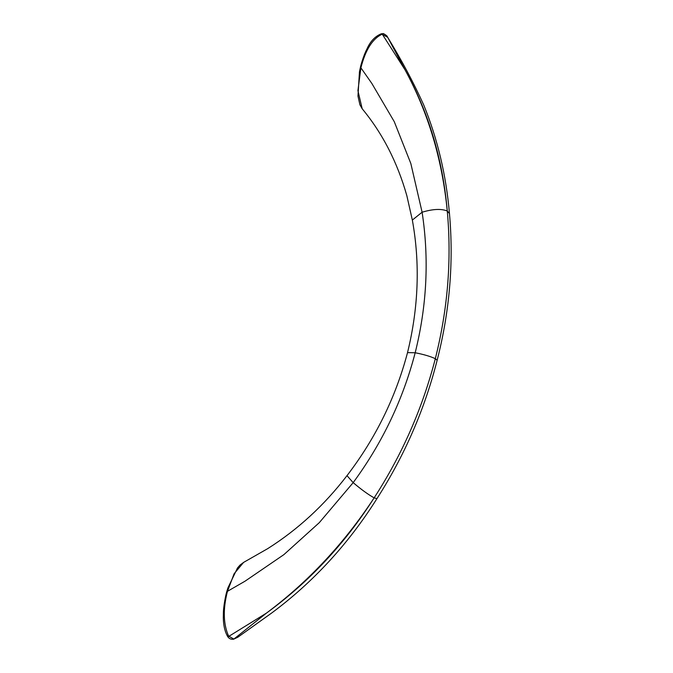<?xml version="1.0" encoding="UTF-8"?>
<svg xmlns="http://www.w3.org/2000/svg" width="673" height="673" viewBox="0 0 673 673"><rect width="100%" height="100%" fill="white"/><g stroke="black" fill="none" stroke-linecap="round" stroke-linejoin="round"><path stroke-width="1.01" d="M376.947 498.634C348.362 543.986 313.265 582.12 271.64 613.036L237.788 637.247L233.531 639.232C230.805 639.535 228.786 638.526 227.474 636.221L227.474 636.221C224.403 630.559 223.032 623.248 223.36 614.289C223.268 606.676 225.935 594.015 226.793 591.575L227.886 587.958L237.485 567.987L240.034 565.059L243.592 562.401L234.095 573.783L227.415 591.483C222.856 609.351 223.293 624.334 228.736 636.414L266.466 613.095C308.436 581.724 344.324 543.304 374.146 497.852C402.16 454.569 422.543 408.183 435.313 358.692C447.789 309.151 451.768 259.921 447.267 211.002C442.211 159.282 428.112 112.189 404.969 69.731C428.726 112.509 442.826 159.594 447.267 211.002C441.219 208.58 432.832 208.992 422.106 212.222L412.339 220.071L406.854 195.725C397.373 162.26 382.483 133.271 362.183 108.765L357.927 90.645L360.896 67.83L371.849 83.46L394.269 121.678L410.833 163.514L422.106 212.222C429.231 258.794 426.926 305.643 415.182 352.761C402.934 399.762 382.264 443.053 353.174 482.634L346.99 475.651C375.458 438.552 395.631 397.541 407.527 352.627L415.182 352.761C423.729 354.419 430.442 356.396 435.313 358.692L437.147 360.265C424.596 409.521 404.523 455.646 376.947 498.634L374.146 497.852C344.938 543.624 309.042 582.036 266.466 613.095L233.884 639.064L227.466 635.472M226.927 591.626L244.972 581.228L283.913 554.611L319.28 522.669L353.174 482.634C361.317 489.557 368.308 494.63 374.146 497.852M237.788 637.247L233.531 639.232M360.425 67.872L360.896 67.83C365.481 49.785 372.598 38.563 382.247 34.163L404.969 69.731L387.732 37.368C401.916 60.713 413.895 83.216 423.687 104.879C437.576 138.983 446.174 175.232 449.463 213.602L447.267 211.002M387.354 36.746L387.379 36.779C387.909 36.207 382.567 32.775 383.063 33.684L381.322 33.768L387.732 37.368M243.592 562.401L267.669 548.663C297.912 529.508 324.352 505.171 346.99 475.651M449.463 213.602C453.804 262.209 449.699 311.094 437.147 360.265M412.339 220.071C420.179 263.286 418.572 307.468 407.527 352.627M381.322 33.768C374.979 36.376 370.15 41.524 366.844 49.222C363.656 55.102 360.484 66.324 360.324 67.721M362.183 108.765L359.912 104.795L357.969 96.088L359.449 71.91L360.333 67.704"/></g></svg>

